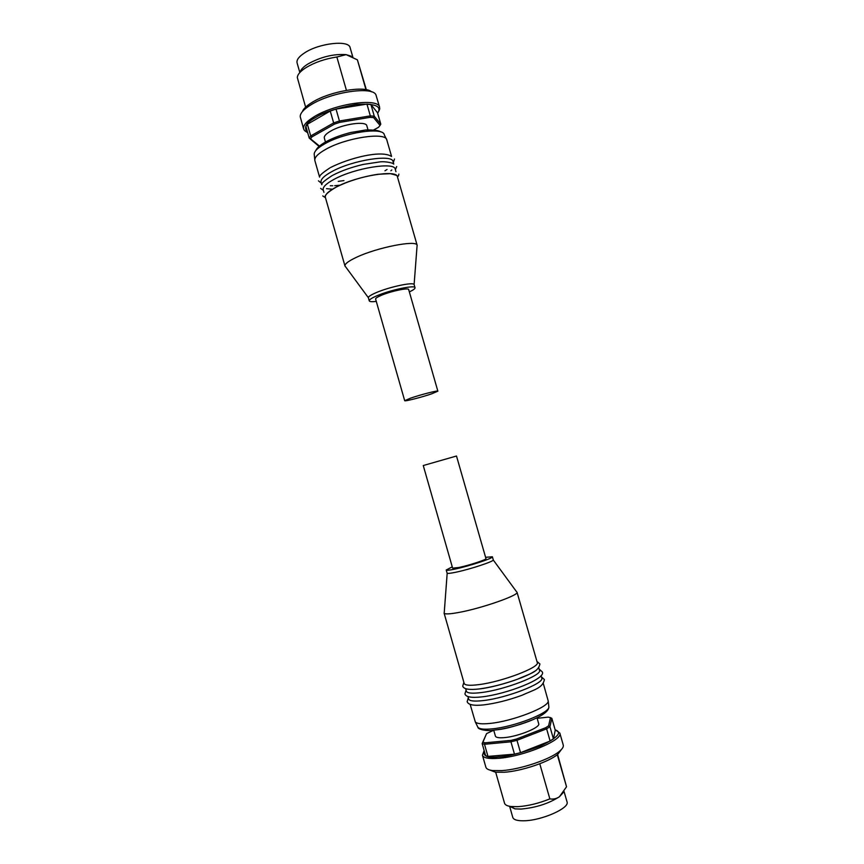 <?xml version="1.0" encoding="UTF-8"?>
<svg xmlns="http://www.w3.org/2000/svg" width="864" height="864" viewBox="0 0 864 864"><rect width="100%" height="100%" fill="white"/><g stroke="black" fill="none" stroke-linecap="round" stroke-linejoin="round"><path stroke-width="1.3" d="M326.516 188.665L332.456 189.216M338.234 181.386L343.948 180.576M393.768 164.074L393.066 161.633C392.569 153.857 352.382 160.164 331.949 171.547C324.076 175.846 320.436 179.431 321.052 182.282L321.754 184.723M330.296 185.738L332.78 185.76M334.66 185.695L340.038 185.22M395.96 171.698L395.237 169.182C394.794 161.59 354.64 168.026 334.163 179.28C326.268 183.535 322.618 187.056 323.212 189.832L323.935 192.359M417.172 245.354L397.408 176.731C397.03 169.333 356.897 175.889 336.377 187.013C328.471 191.214 324.799 194.681 325.372 197.392L344.941 265.896C344.812 263.822 348.656 260.96 356.476 257.288C377.093 247.471 416.502 239.76 417.118 245.203L417.01 246.542M376.283 301.396C371.952 301.925 369.608 301.741 369.241 300.856L368.356 297.691C368.41 296.557 370.948 294.916 375.948 292.745C389.048 286.967 413.586 281.761 414.115 284.569L415.033 287.723C415.195 288.673 413.294 290.066 409.352 291.913M369.241 300.856C369.079 299.765 371.606 298.08 376.823 295.823C390.204 289.969 415.184 284.72 415.033 287.723M384.955 170.791L387.061 169.463M390.884 170.791L391.813 169.949M404.698 400.691L375.613 299.063C375.494 298.264 377.341 297.054 381.132 295.412C390.787 291.19 408.769 287.42 408.683 289.58L437.864 391.176L431.784 393.79C421.891 397.202 404.438 401.663 404.698 400.691L410.562 398.153C420.466 394.708 438.286 390.172 437.864 391.176M391.576 156.449L386.824 139.968C386.035 131.717 345.881 137.689 325.62 149.407C317.833 153.814 314.248 157.55 314.863 160.596L319.572 177.088M367.999 129.838L366.854 125.852C366.304 120.679 342.684 124.016 330.718 131.08C326.041 133.78 323.903 136.112 324.324 138.046L325.426 141.901M379.112 110.689L379.609 107.266L375.98 94.975C373.01 85.979 331.787 91.854 311.353 104.566C303.836 109.123 300.121 113.162 300.218 116.694L303.653 129.038C304.96 130.561 302.508 129.362 307.703 132.786M371.509 91.832C364.954 85.331 329.951 91.314 312.466 102.168C306.817 105.559 303.448 108.724 302.346 111.661M346.421 90.32L336.852 57.002C325.177 58.784 314.939 62.294 306.148 67.522C300.38 71.183 297.443 74.542 297.335 77.587L305.618 107.147M351.151 56.182L346.129 54.637C333.515 53.784 320.738 56.916 307.822 64.055C303.264 66.938 300.715 69.649 300.164 72.176M352.814 57.002L350.125 47.671C349.078 39.82 319.248 43.06 304.614 52.866C298.912 56.592 296.395 59.929 297.076 62.878L299.83 72.533M345.74 266.976L344.984 266.058M373.745 129.924L378.464 127.343L380.052 125.42L373.604 117.634L370.084 117.342L339.671 122.375L334.508 124.114L311.904 136.912L310.565 138.834L319.464 146.081M373.604 117.634L374.274 116.219L370.904 104.479L377.503 112.73L380.797 124.157L374.274 116.219L370.332 115.884L370.084 117.342M380.052 125.42L380.797 124.157M318.589 146.005L309.226 138.1L310.716 135.95L307.379 124.254L330.242 111.035L333.655 122.926L310.716 135.95L311.904 136.912M310.565 138.834L309.226 138.1L305.899 126.457L307.379 124.254M334.508 124.114L333.655 122.926L339.433 120.982L336.02 109.08L366.941 104.101L370.332 115.884L339.433 120.982L339.671 122.375M370.904 104.479L366.941 104.101M336.02 109.08L330.242 111.035M336.852 57.002L346.129 54.637L357.394 59.843L365.969 89.672M366.336 89.737L357.394 59.843M467.932 696.578L468.623 698.998C469.422 701.071 474.304 701.6 483.268 700.574C506.606 698.069 544.968 683.111 541.739 678.035L541.037 675.626M465.696 688.738L466.409 691.222C467.176 693.22 472.036 693.673 480.978 692.604C504.284 689.969 542.678 675.14 539.492 670.259L538.78 667.775M464.184 683.446C464.94 685.357 469.778 685.757 478.71 684.644C501.962 681.869 540.378 667.17 537.257 662.494L517.018 592.175C519.62 595.08 480.946 608.591 458.093 612.587C449.323 614.153 444.647 614.326 444.085 613.084L464.184 683.446M485.59 557.302L492.383 556.772L493.268 559.861C494.672 561.157 470.286 569.257 455.944 572.206C450.36 573.372 447.422 573.664 447.109 573.102L446.224 570.013L452.261 566.849M479.92 688.889C497.146 686.804 525.55 677.614 534.654 671.231M492.383 556.772C493.765 558.025 469.368 566.082 455.047 569.063C449.474 570.24 446.526 570.553 446.224 570.013M485.957 558.598C486.94 559.505 469.39 565.304 459.054 567.464L452.628 568.156L423.263 465.534L456.494 456.008L485.957 558.598M470.178 704.441L475.297 721.915C476.842 723.74 481.669 724.248 489.802 723.449C512.222 721.408 549.115 707.087 548.219 701.006L543.294 683.467M493.744 730.296L495.407 736.106C495.968 737.586 498.96 738.083 504.382 737.618C518.303 736.517 540.702 727.358 538.693 723.697L536.998 717.79M493.528 730.296L486.551 733.633L482.155 743.569L485.611 755.644L487.966 756.4L484.499 744.271L510.948 741.82L514.48 754.153L487.966 756.4M484.142 750.492L482.458 755.233L485.87 767.21C486.389 768.917 488.603 770.029 492.502 770.548L501.822 770.612C520.214 769.478 549.958 759.488 559.397 751.356C562.442 748.85 563.728 746.744 563.252 745.027L559.807 733.05L555.109 729.724M489.726 770.008L495.428 772.189L504.133 772.265C521.294 771.228 548.964 761.929 557.788 754.304L561.47 749.434M509.652 806.317L514.933 808.866L521.046 809.071C535.95 807.689 548.737 803.574 559.429 796.738L563.587 792.191M495.688 772.222L504.533 803.196C505.04 804.859 507.082 805.95 510.656 806.479L517.633 806.695C527.958 806.004 538.704 803.401 549.86 798.887L539.773 763.765M509.62 806.306L512.795 817.43C513.659 819.85 517.525 820.962 524.394 820.768C542.138 820.433 570.013 807.937 567.032 801.878L564.052 791.489M486.551 733.633L482.922 742.198L485.017 742.813L511.056 740.383L516.434 739.044L545.627 727.736L548.586 725.846L550.498 717.638L548.186 717.142L537.149 718.319M545.627 727.736L546.62 728.827L550.13 741.042L520.517 752.674L516.974 740.318L546.62 728.827L549.936 726.71L548.586 725.846M516.434 739.044L516.974 740.318L510.948 741.82L511.056 740.383M485.017 742.813L484.499 744.271L482.155 743.569L482.922 742.198M550.498 717.638L551.837 718.362L555.25 730.199L553.435 738.882L549.936 726.71L551.837 718.362M514.48 754.153L520.517 752.674M550.13 741.042L553.435 738.882M557.302 754.693L566.536 786.78L559.429 796.738C556.459 798.736 553.273 799.448 549.86 798.887M566.536 786.78L557.593 754.466M386.424 139.147L384.286 134.795C383.443 126.652 344.39 132.376 324.724 143.845C317.153 148.176 313.675 151.848 314.28 154.861L314.766 159.689M377.665 113.281C380.938 107.233 379.264 109.145 379.609 107.266C378.702 97.664 335.999 103.388 314.734 116.381C306.547 121.284 302.854 125.496 303.653 129.038M307.67 132.646C303.264 127.505 305.964 122.45 315.77 117.472C323.104 112.536 336.42 108.205 355.72 104.501C374.954 103.216 382.255 106.099 377.633 113.173M477.587 726.624L477.9 727.272C479.423 729.086 484.142 729.626 492.059 728.87C513.896 726.98 549.731 712.984 548.856 706.925L548.78 706.212M482.458 755.233C483.451 757.987 488.732 759.013 498.312 758.322C523.314 756.724 563.684 739.886 559.807 733.05M555.142 729.842C562.637 732.305 557.604 737.759 540.065 746.204C521.284 753.062 507.47 756.616 498.625 756.864C487.598 758.279 482.782 756.216 484.186 750.665M497.588 729.734C506.531 728.773 518.486 725.339 533.455 719.453M321.98 184.432C321.095 183.535 324.508 180.565 332.219 175.554M319.712 176.904C319.032 175.824 322.466 172.8 330.005 167.832M315.803 150.541C316.861 148.036 319.907 145.303 324.929 142.333M318.438 180.814L321.311 183.168M320.598 188.374L323.363 190.35M398.855 174.107C398.606 175.986 398.12 176.688 397.397 176.213C397.624 175.694 395.269 174.852 390.323 173.664L377.698 174.29C362.61 176.656 348.829 180.889 336.366 187.013C321.332 195.804 326.117 197.456 324.81 197.294L322.747 195.923M414.115 284.569L417.118 245.203M395.388 169.7L396.684 166.547M393.325 162.518L394.502 159.008M368.356 297.691L344.941 265.896M332.975 175.154C341.55 170.737 351.648 167.162 363.258 164.419L380.354 161.827C385.344 161.352 393.12 162.842 393.422 163.955M330.75 167.422C349.067 158.166 381.013 149.764 391.36 156.362M325.836 141.826C332.867 138.013 341.204 134.892 350.87 132.473L365.72 129.978C374.123 129.848 379.123 130.496 380.7 131.933M463.871 682.355L462.726 686.135C463.612 689.159 469.109 690.098 479.207 688.954C491.173 687.312 503.863 684.094 517.288 679.298C529.567 673.747 538.229 672.257 539.924 663.995L536.944 661.403M466.074 690.066L464.94 693.911C465.869 697.01 471.377 698.015 481.486 696.924C506.747 694.213 547.236 678.348 542.16 671.771L539.168 669.103M468.277 697.777L467.165 701.698C468.277 704.873 473.807 705.942 483.754 704.894C495.72 703.382 508.41 700.196 521.813 695.347C534.06 689.677 542.711 688.208 544.406 679.547L541.382 676.814M475.297 721.915L477.9 727.272C477.662 729.259 486.454 731.376 493.29 730.242C514.814 728.104 549.342 715.932 548.856 706.925L548.219 701.006M493.258 559.991L516.521 591.7M557.788 754.304L559.397 751.356M514.933 808.866L510.656 806.479M447.185 573.199L444.258 612.414M495.428 772.189L492.502 770.548"/></g></svg>
